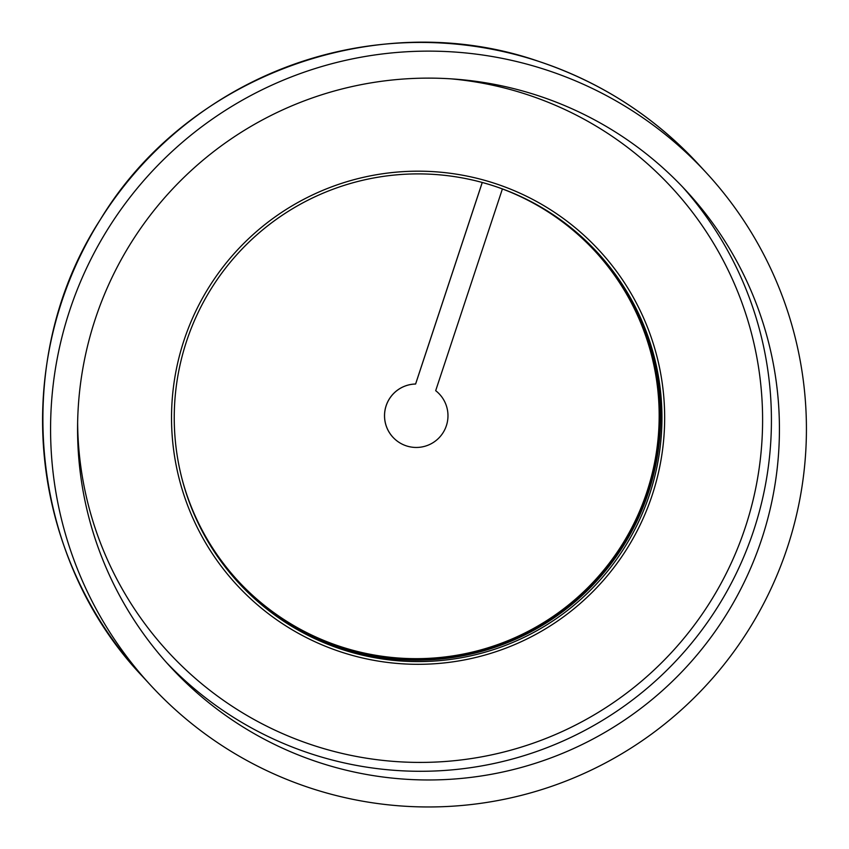 <?xml version="1.0" encoding="UTF-8"?>
<svg xmlns="http://www.w3.org/2000/svg" width="849" height="849" viewBox="0 0 849 849"><rect width="100%" height="100%" fill="white"/><g stroke="black" fill="none" stroke-linecap="round" stroke-linejoin="round"><path stroke-width="1.27" d="M95.321 318.906A350.955 350.902 -42.6 0 1 686.639 191.28A350.955 350.902 -42.6 0 1 761.68 539.189A350.955 350.902 -42.6 0 1 170.362 666.815A350.955 350.902 -42.6 0 1 95.321 318.906M184 340.364A246.592 246.55 -42.6 0 1 495.519 183.639A246.592 246.55 -42.6 0 1 652.191 495.137A246.592 246.55 -42.6 0 1 340.672 651.862A246.592 246.55 -42.6 0 1 184 340.364M238.07 582.265A243.875 243.833 137.4 0 0 621.436 548.9A243.875 243.833 137.4 0 0 596.815 251.824M341.521 649.273A243.875 243.833 -42.6 0 1 213.184 285.582A243.875 243.833 -42.6 0 1 597.473 252.524A243.875 243.833 -42.6 0 1 341.521 649.273M787.31 547.658A377.954 377.89 -42.6 0 1 150.506 685.111A377.954 377.89 -42.6 0 1 69.692 310.437A377.954 377.89 -42.6 0 1 706.495 172.984A377.954 377.89 -42.6 0 1 787.31 547.658M595.223 251.421A242.973 242.931 -42.6 0 1 339.94 646.397A242.973 242.931 -42.6 0 1 237.794 580.642M498.596 187.555A242.973 242.931 -42.6 0 1 620.937 548.008A242.973 242.931 -42.6 0 1 182.079 479.101M502.396 188.956L435.686 390.678A31.721 31.721 -42.6 0 1 437.744 439.082A31.721 31.721 -42.6 0 1 387.08 403.317A31.721 31.721 -42.6 0 1 415.607 384.035L482.264 182.482M392.896 437.214L392.917 437.246A31.721 31.721 -42.6 0 1 392.896 437.214A31.721 31.721 -42.6 0 1 415.586 384.013L482.232 182.471M435.686 390.667A31.721 31.721 -42.6 0 1 439.559 394.233A31.721 31.721 -42.6 0 1 439.57 394.244L439.58 394.265M166.393 662.443A350.955 350.902 137.4 0 0 753.679 530.498A350.955 350.902 137.4 0 0 682.607 186.971M450.692 78.819A342.518 342.465 -42.6 0 1 745.284 527.431A342.518 342.465 -42.6 0 1 77.63 422.441M142.505 676.42A377.954 377.89 -42.6 0 1 539.168 61.531A377.954 377.89 -42.6 0 1 698.494 164.303C654.112 116.515 600.996 82.257 539.157 61.531C379.163 5.572 187.661 74.638 100.193 219.817C9.848 358.989 28.113 556.222 142.505 676.42L150.506 685.111M706.495 172.984L698.494 164.303"/></g></svg>
